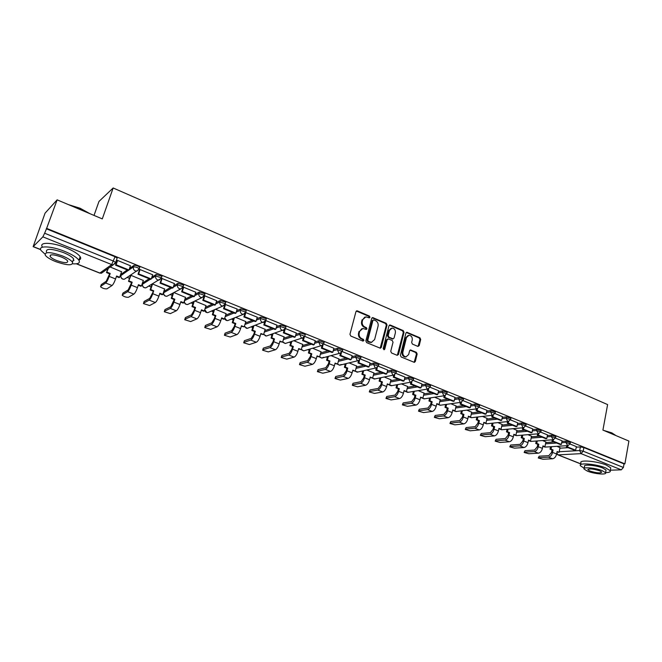 <?xml version="1.0" encoding="UTF-8"?>
<svg xmlns="http://www.w3.org/2000/svg" width="662" height="662" viewBox="0 0 662 662"><rect width="100%" height="100%" fill="white"/><g stroke="black" fill="none" stroke-linecap="round" stroke-linejoin="round"><path stroke-width="0.99" d="M369.975 317.272L369.413 316.064L357.414 310.908L355.949 311.67L349.95 334.293L350.769 336.031L362.892 341.071L363.918 340.525L363.355 339.308L361.791 338.663C359.656 337.496 358.796 335.651 359.209 333.118L359.706 331.232L362.892 328.46L366.26 329.461L366.955 328.857L366.392 327.649L364.845 326.987C362.71 325.82 361.857 323.975 362.271 321.459L362.759 319.58L365.879 316.858L369.297 317.868L369.975 317.272M369.09 317.851L368.726 316.279L356.346 311.032M363.008 341.112L362.677 339.498L361.113 338.845L361.791 338.663M366.061 329.436L365.714 327.847L364.158 327.193L364.845 326.987M191.641 295.873L184.913 299.232M170.606 287.391L164.11 291.247M149.14 278.735L142.951 282.748M127.245 269.906L121.369 274.068M417.83 346.383L419.195 345.614L420.693 339.457L419.923 337.777L406.849 332.258L405.905 333.102L400.394 355.287L401.172 356.983L414.346 362.371L415.322 361.502L417.151 353.996L416.381 352.325L410.548 349.958L409.579 350.81L408.661 354.542L406.038 356.851C403.663 356.429 402.604 354.857 402.86 352.118L406.476 337.521L409.017 335.253C411.416 335.651 412.492 337.223 412.244 339.978L411.648 342.403L412.418 344.083L417.83 346.383M76.544 263.774L99.888 273.034L111.696 264.577L42.864 236.847L33.141 246.678L45.057 213.172L57.131 199.85L102.287 218.899L113.161 187.975L607.608 404.59L602.917 430.093L628.9 441.058L624.895 463.863L46.638 228.373L44.635 233.231L113.533 261.118L115.651 262.466L115.445 263.046M57.131 199.85L46.638 228.373M387.022 325.001L386.236 323.296L372.656 317.578L371.696 318.422L365.854 340.913L366.657 342.635L380.336 348.22L381.337 347.351L387.022 325.001L386.327 325.207L385.541 323.503L372.102 317.785M390.365 325.075L403.232 330.603L404.01 332.291L398.483 354.493L397.076 355.279L391.532 352.978L390.745 351.274L393.029 342.204L392.243 340.5L388.553 338.944L387.138 339.722L384.738 349.188L384.043 349.793L383.182 348.535L388.95 325.828L390.365 325.075L389.661 325.274L402.521 330.793L403.232 330.603M559.895 448.191L568.12 447.678M576.23 447.173L580.384 446.908L579.697 450.549L583.181 451.186L623.405 467.471L621.287 469.838L610.347 470.186M106.938 269.302L107.567 269.55M120.542 274.738L121.072 274.945M127.195 277.395L129.553 278.338M148.876 286.067L151.093 286.952M170.126 294.557L172.219 295.393M190.97 302.89L192.923 303.676M211.41 311.066L213.238 311.794M231.46 319.076L233.165 319.763M251.13 326.945L252.71 327.574M270.435 334.658L271.892 335.237M289.377 342.237L290.709 342.767M307.979 349.668L309.195 350.157M326.234 356.967L327.334 357.406M344.157 364.133L345.15 364.53M361.766 371.167L362.644 371.523M379.053 378.085L379.831 378.391M396.042 384.879L396.712 385.143M412.732 391.548L413.295 391.772M429.133 398.102L429.597 398.292M507.051 429.249L506.504 431.856L507.497 431.765L508.044 429.158M94.021 215.415L98.977 201.43L113.161 187.975M624.895 463.863L624.034 463.897L623.405 467.471M46.282 228.746L115.039 256.732L117.149 258.089L116.951 258.677M42.864 236.847L44.635 233.231M121.56 271.751L110.19 266.985M130.431 265.768L117.513 260.406L116.992 260.927M152.657 274.771L139.996 269.533L139.442 270.03M143.298 280.465L130.993 275.334L130.406 275.789M174.429 283.593L162.016 278.47L161.429 278.95M164.606 289.004L152.55 283.99L150.704 289.6L153.716 290.8L149.728 298.363L144.134 301.433L143.48 303.601L149.62 305.521L155.289 302.534C156.522 301.607 157.721 299.481 158.913 296.146L159.856 293.241L162.844 294.433L164.656 288.847M195.762 292.24L183.597 287.225L182.977 287.68M185.501 297.379L173.907 292.563M216.673 300.722L204.748 295.806L204.202 296.063M205.99 305.596L194.918 300.995M237.17 309.03L225.121 304.371M226.081 313.656L215.522 309.262M257.261 317.181L245.643 312.53M245.792 321.567L235.722 317.371M265.131 329.32L255.54 325.332M276.973 325.174L265.76 320.565L265.867 320.143L260.563 318.538L256.401 320.102M284.114 336.933L274.987 333.135M296.311 333.011L285.421 328.542M302.741 344.414L294.06 340.789M315.278 340.707L304.727 336.37M321.029 351.745L312.787 348.311M333.888 348.253L323.66 344.058M338.985 358.953L331.166 355.684M352.151 355.66L342.237 351.596M356.611 366.028L349.213 362.933M370.083 362.933L360.476 358.994M373.931 372.971L366.93 370.041M376.322 368.031L375.793 370.124L385.797 374.162L386.707 373.98L387.75 370.066L378.374 366.26M390.944 379.798L384.332 377.026M404.97 377.092L395.942 373.393M407.66 386.509L401.42 383.886M421.015 387.824L411.359 383.927L411.847 381.891L410.887 382.148L410.423 384.092L420.08 387.982L421.015 387.824L422 383.96L413.204 380.393M424.085 393.096L418.21 390.63M438.616 390.737L430.151 387.27M440.23 399.575L434.702 397.25M444.252 395.785L443.838 397.564L453.156 401.321L454.124 401.18L455.051 397.374L446.792 394.022M456.093 405.947L450.913 403.754M460.487 402.413L460.107 404.126L469.259 407.817L470.243 407.684L471.145 403.903L463.143 400.659M471.692 412.203L466.842 410.15M476.45 408.926L476.086 410.572L485.081 414.197L486.082 414.081L486.959 410.324L479.214 407.18M487.025 418.359L482.507 416.439M502.45 416.63L495.002 413.584M502.11 424.408L497.898 422.621M517.725 422.836L510.518 419.882M516.939 430.358L513.042 428.695M532.753 428.926L525.769 426.071M531.528 436.217L527.92 434.669M547.524 434.917L540.771 432.154M545.885 441.976L542.567 440.544M552.282 439.825L552.017 441.182L560.275 444.516L561.335 444.442L562.096 440.809L555.509 438.136M545.769 442.547L553.945 441.959M561.93 441.397L566.084 441.099L565.836 442.398L570.098 443.747M531.412 436.804L539.538 436.15M547.4 435.522L551.554 435.191L551.297 436.498L555.592 437.872M516.815 430.979L524.892 430.25M532.62 429.555L536.774 429.183L536.51 430.499L540.846 431.897M501.97 425.045L510.005 424.243M517.593 423.481L521.739 423.068L521.466 424.392L525.843 425.823M486.884 419.021L494.862 418.136M502.301 417.317L506.447 416.853L506.165 418.185L510.592 419.65M471.534 412.898L479.453 411.93M486.744 411.036L490.898 410.531L490.6 411.872L495.068 413.361M455.928 406.667L463.789 405.607M470.922 404.647L475.068 404.093L474.762 405.45L479.28 406.973M440.048 400.336L447.851 399.186M454.819 398.16L458.956 397.548L458.65 398.905L463.21 400.469M423.895 393.89L431.632 392.64M438.426 391.548L442.564 390.878L442.241 392.252L446.85 393.849M407.461 387.344L415.132 385.987M421.735 384.821L425.873 384.092L425.542 385.474L430.201 387.105M390.729 380.675L398.334 379.218M404.747 377.985L408.884 377.191L408.545 378.581L413.253 380.245M373.699 373.898L381.229 372.317M387.444 371.018L391.581 370.157L391.234 371.556L395.992 373.26M356.363 366.996L363.819 365.3M369.826 363.935L373.964 362.991L373.6 364.398L378.407 366.152M338.712 359.979L346.094 358.15M351.878 356.719L356.007 355.693L355.635 357.116L360.509 358.903M320.731 352.838L328.029 350.868M333.582 349.37L337.719 348.253L337.339 349.685L342.262 351.53M302.418 345.572L309.642 343.454M314.947 341.898L319.084 340.682L318.695 342.122L323.677 344.008M283.758 338.174L290.899 335.899M295.947 334.285L300.093 332.961L299.687 334.409L304.735 336.346M264.742 330.652L271.801 328.195M276.584 326.532L280.738 325.092L280.316 326.548L285.545 328.12L285.43 328.534M245.362 322.998L252.338 320.35M256.831 318.645L260.993 317.065L260.563 318.538C260.24 320.226 260.836 321.467 262.334 322.253L263.426 322.444L265.867 320.143L266.298 318.67L260.993 317.065M225.61 315.203L232.503 312.348M236.69 310.61L240.869 308.881L240.422 310.362L245.809 312.009L245.676 312.456M205.46 307.276L212.27 304.189M216.143 302.435L220.338 300.531L219.883 302.029L225.345 303.709L225.204 304.172M204.806 294.218L204.939 293.746L199.394 292.016L198.923 293.523L204.475 295.252L204.318 295.732M195.166 294.127L199.394 292.016M173.758 285.67L178.028 283.336L183.664 285.099L183.498 285.603M151.896 277.072L156.215 274.465L161.942 276.277L161.776 276.807M129.562 268.358L133.956 265.421C136.016 265.181 137.961 265.801 139.781 267.283L139.591 267.829M566.697 445.692L566.449 447.007L574.575 450.284L575.65 450.218L576.387 446.61L570.015 444.02M560.002 447.644L556.965 446.329M570.346 442.448L566.084 441.099M555.857 436.564L551.554 435.191M541.111 430.581L536.774 429.183M526.125 424.499L521.739 423.068M510.874 418.318L506.447 416.853M495.358 412.021L490.898 410.531M479.578 405.616L475.068 404.093M463.516 399.103L458.956 397.548M447.173 392.475L442.564 390.878M430.532 385.731L425.873 384.092M413.593 378.854L408.884 377.191M396.339 371.862L391.581 370.157M378.772 364.737L373.964 362.991M360.881 357.488L356.007 355.693M342.643 350.099L337.719 348.253M324.074 342.568L319.084 340.682M305.141 334.898L305.256 334.492L300.093 332.961M285.843 327.078L285.967 326.656L280.738 325.092M266.174 319.101L266.298 318.67M246.115 310.975L246.247 310.528L240.869 308.881M225.659 302.683L225.8 302.22L220.338 300.531M624.034 463.897L583.867 447.545L580.384 446.908M364.754 317.123L362.759 319.58M364.158 327.193C362.031 326.018 361.179 324.181 361.593 321.666L362.081 319.787M361.783 328.708L359.706 331.232M361.113 338.845C358.978 337.686 358.117 335.841 358.531 333.309L359.027 331.422M380.187 348.22L386.327 325.207M373.914 319.928L372.905 320.466L367.799 340.185L368.353 341.393L371.415 342.345L374.618 339.565L378.076 326.118C378.482 323.619 377.638 321.79 375.536 320.623L373.914 319.928M373.269 319.961L372.226 320.673L372.905 320.466M371.779 342.312L369.305 342.254L367.675 341.575L367.112 340.376L372.226 320.673M397.316 355.345L403.299 332.481L402.521 330.793M387.7 338.969L386.434 339.904L384.043 349.354L384.738 349.188M395.38 332.845C395.636 330.057 394.535 328.468 392.078 328.071L389.513 330.346L388.205 335.51L388.991 337.215L393.112 338.853L394.08 338.001L395.38 332.845M391.151 328.286L388.809 330.537L389.513 330.346M392.814 338.936L388.296 337.397L387.502 335.692L388.809 330.537M408.123 335.452L405.765 337.703L406.476 337.521M406.187 356.843L405.326 357.017C402.951 356.595 401.892 355.022 402.148 352.283L405.765 337.703M414.155 362.354L416.431 354.162L415.662 352.49L410.01 350.14M418.053 346.449L419.973 339.631L419.203 337.959L406.303 332.456M101.137 284.933L100.599 286.82C102.618 288.351 104.737 289.021 106.938 288.839L112.035 285.521C113.161 284.528 114.336 282.335 115.577 278.942L116.578 276.004L119.69 277.237L121.618 271.569M119.69 277.237L119.135 277.61L116.404 276.517M100.641 286.381L105.647 283.013C106.756 282.012 107.939 279.811 109.18 276.402L110.198 273.456L109.652 273.828L106.259 281.226L101.245 284.627M109.652 273.828L106.524 272.587L108.427 268.242M107.889 268.623L106.524 272.587M117.058 260.737L115.536 265.181L128.42 270.377L129.007 269.997L116.098 264.783L117.588 260.439M129.007 269.997L130.472 265.661M115.536 265.181L116.098 264.783M110.198 273.456L107.062 272.206M122.784 293.448L122.255 295.293C124.208 296.775 126.285 297.428 128.486 297.263L133.873 294.11C135.056 293.158 136.248 290.999 137.464 287.631L138.432 284.71L141.478 285.926L143.356 280.291M141.478 285.926L140.898 286.274L138.267 285.223M122.313 294.855L127.617 291.652C128.784 290.684 129.975 288.516 131.192 285.14L132.177 282.219L131.606 282.575L128.213 289.882L122.9 293.109M131.606 282.575L128.536 281.35L131.01 275.334M130.439 275.69L128.536 281.35M139.5 269.848L138.027 274.25L150.655 279.347L151.267 278.975L138.623 273.878L140.063 269.558M151.267 278.975L152.682 274.68M138.027 274.25L138.623 273.878M132.177 282.219L129.098 280.994M162.844 294.433L162.231 294.764L159.691 293.754M153.121 291.139L150.109 289.939L150.704 289.6M151.954 284.337L150.109 289.939M161.487 278.776L160.063 283.137L172.434 288.127L173.08 287.78L160.692 282.782L162.091 278.495M173.08 287.78L174.454 283.51M160.063 283.137L160.692 282.782M143.563 303.155L149.157 300.118C150.373 299.191 151.573 297.048 152.765 293.705L153.716 290.8M164.83 309.99L164.3 311.744L170.349 313.623L176.282 310.784C177.557 309.899 178.781 307.797 179.94 304.487L180.858 301.615L183.779 302.782L185.55 297.23M183.779 302.782L183.142 303.097L180.693 302.12M164.408 311.305L170.266 308.426C171.532 307.524 172.749 305.414 173.916 302.095L174.842 299.216L174.214 299.538L170.829 306.68L164.962 309.593M174.214 299.538L171.259 298.363L171.888 298.041L173.593 292.728M172.972 293.059L171.259 298.363M183.035 287.523L181.653 291.843L193.776 296.733L194.446 296.402L182.307 291.503L183.664 287.25M194.446 296.402L195.786 292.165M181.653 291.843L182.307 291.503M174.842 299.216L171.888 298.041M185.252 318.025L184.723 319.729L190.673 321.575L196.862 318.885C198.195 318.025 199.419 315.956 200.553 312.671L201.447 309.816L204.318 310.958L206.031 305.455M204.318 310.958L203.648 311.256L201.289 310.321M184.855 319.299L190.97 316.56C192.278 315.7 193.511 313.623 194.653 310.329L195.547 307.466L194.893 307.772L193.991 310.627L191.508 314.839L185.393 317.595M194.893 307.772L191.997 306.622L192.65 306.316L194.223 301.326M193.569 301.64L191.997 306.622M204.086 296.295L202.812 300.374L214.695 305.165L215.398 304.851L203.499 300.052L204.815 295.831M215.398 304.851L216.689 300.647M202.812 300.374L203.499 300.052M195.547 307.466L192.65 306.316M215.853 315.559L215.175 315.848L212.337 314.715L213.015 314.425L215.853 315.559L214.985 318.397C213.867 321.666 212.634 323.718 211.269 324.546L204.906 327.136L205.427 325.439L204.757 327.574L210.624 329.37L217.053 326.821C218.427 326.002 219.668 323.958 220.777 320.698L221.646 317.868L224.459 318.985L226.123 313.523M224.459 318.985L223.764 319.266L221.489 318.364M215.175 315.848L214.306 318.687L211.799 322.833L205.427 325.439M213.785 310.023L212.337 314.715M224.641 305.174L223.549 308.74L235.2 313.44L235.929 313.134L224.261 308.434L225.543 304.247M235.929 313.134L237.186 308.964M223.549 308.74L224.261 308.434M213.015 314.425L214.463 309.725M68.393 204.608L80.152 208.265L89.966 213.71M89.014 213.305L80.119 208.571L69.75 205.179M72.712 263.832C78.331 264.146 80.392 262.946 78.902 260.224C76.866 257.402 72.133 254.465 64.719 251.395C51.098 245.784 37.229 245.379 41.118 250.55L44.859 253.993M73.168 260.282L73.987 260.356M78.985 260C80.739 259.388 81.136 258.279 80.16 256.682C78.133 253.844 73.416 250.881 66.01 247.811C52.414 242.176 38.545 241.812 42.409 247.017M46.439 251.957C45.819 248.291 51.479 248.49 63.403 252.561C68.749 254.762 72.166 256.889 73.648 258.925L72.803 261.291M55.674 261.598C67.441 265.603 73.043 265.793 72.489 262.185C70.999 260.166 67.574 258.056 62.22 255.855C50.279 251.792 44.619 251.577 45.256 255.218C46.828 257.286 50.295 259.421 55.674 261.598M61.036 256.897C53.357 254.282 49.716 254.15 50.122 256.492C51.123 257.824 53.357 259.19 56.816 260.596C64.421 263.186 68.037 263.31 67.665 260.985C66.697 259.67 64.487 258.312 61.036 256.897M603.554 430.366L611.804 432.857L616.049 435.629M616.065 435.637L611.994 433.18L604.911 430.937M605.581 472.61C609.189 472.552 610.745 471.932 610.248 470.74L605.713 467.918C596.189 463.921 577.976 462.432 580.433 465.767L584.24 468.274M610.579 468.886L610.769 467.852L606.235 465.014C596.727 461 578.514 459.56 580.971 462.92L580.632 464.716M584.223 468.357L584.579 466.478C582.825 464.079 595.924 465.154 602.759 468.017L606.044 470.053L605.912 470.79M587.442 471.154C594.186 473.951 607.219 475.101 605.564 472.709L602.279 470.682C595.436 467.827 582.328 466.727 584.083 469.101L587.442 471.154M599.598 470.765C592.937 468.746 589.031 468.406 587.881 469.755L590.041 471.071C596.652 473.082 600.55 473.413 601.725 472.072L599.598 470.765M224.534 334.848L225.097 333.143L224.41 335.262L230.194 337.016L236.864 334.616C238.279 333.822 239.528 331.803 240.612 328.575L241.456 325.762L244.22 326.863L245.834 321.434M244.22 326.863L241.307 326.25M224.583 334.823L231.187 332.382C232.594 331.579 233.835 329.56 234.927 326.316L235.78 323.495L235.068 323.768L234.224 326.589L231.7 330.677L225.097 333.143M235.068 323.768L232.288 322.659L232.991 322.386L234.331 317.925M233.628 318.215L232.288 322.659M244.849 313.705L243.881 316.941L255.309 321.542L256.062 321.26L244.626 316.651L245.867 312.489M256.062 321.26L257.278 317.123M243.881 316.941L244.626 316.651M235.78 323.495L232.991 322.386M243.823 342.403L244.394 340.707L243.699 342.808L249.4 344.53L256.293 342.254C257.75 341.493 259.007 339.507 260.075 336.296L260.886 333.499L263.6 334.583L265.172 329.196M263.6 334.583L260.745 333.996M243.897 342.378L250.724 340.069C252.172 339.292 253.43 337.297 254.498 334.087L255.317 331.281L254.589 331.546L253.769 334.343L251.221 338.373L244.394 340.707M254.589 331.546L251.858 330.454L252.586 330.197L253.836 325.952M253.107 326.217L251.858 330.454M264.692 322.005L263.824 324.976L275.028 329.494L275.806 329.229L264.593 324.703L265.793 320.573M275.806 329.229L276.989 325.116M263.824 324.976L264.593 324.703M255.317 331.281L252.586 330.197M262.748 349.826L263.335 348.129L262.632 350.215L268.259 351.894L275.367 349.759C276.865 349.023 278.131 347.062 279.174 343.876L279.96 341.104L282.624 342.163L284.147 336.809M282.624 342.163L279.819 341.592M262.855 349.784L269.897 347.608C271.387 346.863 272.653 344.894 273.696 341.708L274.498 338.927L273.745 339.167L272.943 341.948L270.386 345.928L263.335 348.129M273.745 339.167L271.064 338.1L271.817 337.86L272.984 333.805M272.231 334.062L271.064 338.1M284.172 330.098L283.386 332.862L294.375 337.297L295.178 337.041L284.172 332.605L285.19 329.039M295.178 337.041L296.319 332.961M283.386 332.862L284.172 332.605M274.498 338.927L271.817 337.86M281.325 357.108L281.929 355.411L281.226 357.48L286.77 359.135L294.085 357.116C295.616 356.404 296.89 354.476 297.908 351.315L298.678 348.56L301.293 349.602L302.774 344.29M301.293 349.602L298.545 349.048M281.466 357.058L288.715 355.006C290.246 354.294 291.52 352.35 292.538 349.188L293.316 346.425L292.538 346.656L291.768 349.412L289.186 353.343L281.929 355.411M292.538 346.656L289.915 345.605L290.684 345.374L291.776 341.493M291.007 341.733L289.915 345.605M303.287 338.009L302.567 340.599L313.349 344.952L314.177 344.712L303.378 340.359L304.263 337.19M314.177 344.712L315.286 340.657M302.567 340.599L303.378 340.359M293.316 346.425L290.684 345.374M299.572 364.265L300.192 362.569L299.472 364.621L304.95 366.235L312.456 364.348C314.028 363.661 315.311 361.75 316.312 358.622L317.057 355.883L319.622 356.909L321.062 351.63M319.622 356.909L316.924 356.363M299.737 364.199L307.193 362.271C308.757 361.584 310.031 359.665 311.041 356.528L311.794 353.789L310.991 354.005L310.238 356.744L307.648 360.616L300.192 362.569M310.991 354.005L308.409 352.978L309.204 352.755L310.238 349.031M309.444 349.255L308.409 352.978M322.055 345.754L321.393 348.187L331.968 352.457L332.82 352.234L322.22 347.955L323.006 345.084M332.82 352.234L333.896 348.212M321.393 348.187L322.22 347.955M311.794 353.789L309.204 352.755M317.487 371.283L318.124 369.595L317.396 371.63L322.799 373.211L330.495 371.44C332.109 370.778 333.4 368.899 334.376 365.788L335.096 363.074L337.62 364.075L339.01 358.837M337.62 364.075L334.972 363.554M317.686 371.217L325.332 369.404C326.929 368.742 328.211 366.847 329.196 363.736L329.933 361.013L329.113 361.22L328.377 363.935L325.77 367.758L318.124 369.595M329.113 361.22L326.573 360.211L327.392 360.004L328.36 356.413M327.541 356.628L326.573 360.211M340.475 353.334L339.863 355.643L350.248 359.83L351.117 359.615L340.715 355.42L341.418 352.772M351.117 359.615L352.159 355.626M339.863 355.643L340.715 355.42M329.933 361.013L327.392 360.004M335.088 378.184L335.742 376.496L334.997 378.515L340.334 380.071L348.212 378.407C349.859 377.77 351.158 375.917 352.11 372.83L352.813 370.132L355.287 371.117L356.644 365.912M355.287 371.117L352.689 370.604M335.311 378.101L343.139 376.413C344.77 375.768 346.06 373.906 347.029 370.811L347.74 368.113L346.905 368.304L346.193 371.001L343.57 374.775L335.742 376.496M346.905 368.304L344.414 367.311L345.25 367.12L346.16 363.653M345.324 363.852L344.414 367.311M358.564 360.757L357.993 362.95L368.188 367.062L369.073 366.864L358.87 362.743L359.507 360.285M369.073 366.864L370.091 362.9M357.993 362.95L358.87 362.743M347.74 368.113L345.25 367.12M352.374 384.961L353.045 383.273L352.292 385.276L357.563 386.798L365.614 385.251C367.286 384.639 368.593 382.81 369.528 379.748L370.215 377.067L372.648 378.035L373.964 372.863M372.648 378.035L370.091 377.539M352.623 384.87L360.633 383.29C362.288 382.677 363.595 380.832 364.539 377.762L365.225 375.081L364.373 375.255L363.686 377.944L361.047 381.668L353.045 383.273M364.373 375.255L361.932 374.287L362.784 374.104L363.645 370.761M362.793 370.943L361.932 374.287M386.707 373.98L376.686 369.934L377.266 367.633M375.793 370.124L376.686 369.934M365.225 375.081L362.784 374.104M369.355 391.614L370.041 389.935L369.28 391.921L374.493 393.418L382.71 391.97C384.415 391.391 385.723 389.579 386.641 386.542L387.303 383.877L389.695 384.829L390.969 379.69M389.695 384.829L387.187 384.341M369.636 391.523L377.812 390.05C379.508 389.455 380.815 387.634 381.734 384.589L382.404 381.924L381.535 382.09L380.865 384.754L378.217 388.437L370.041 389.935M381.535 382.09L379.136 381.138L380.005 380.964L380.824 377.729M379.947 377.903L379.136 381.138M393.766 375.155L393.269 377.175L403.092 381.138L404.019 380.964L394.18 376.992L394.718 374.833M404.019 380.964L404.978 377.05M393.269 377.175L394.18 376.992M382.404 381.924L380.005 380.964M386.045 398.152L386.749 396.48L385.971 398.45L391.126 399.922L399.5 398.582C401.238 398.019 402.554 396.224 403.448 393.211L404.101 390.563L406.443 391.499L407.684 386.401M406.443 391.499L403.986 391.035M386.36 398.052L394.693 396.687C396.414 396.116 397.73 394.32 398.632 391.3L399.285 388.652L398.392 388.809L397.746 391.449L395.082 395.082L386.749 396.48M398.392 388.809L396.033 387.866L396.927 387.709L397.697 384.572M396.811 384.738L396.033 387.866M410.423 384.092L411.359 383.927M399.285 388.652L396.927 387.709M402.455 404.581L403.175 402.91L402.38 404.871L407.478 406.311L416.009 405.07C417.763 404.523 419.087 402.761 419.973 399.765L420.602 397.142L422.902 398.061L424.11 392.996M422.902 398.061L420.486 397.605M402.786 404.482L411.276 403.208C413.03 402.662 414.346 400.891 415.231 397.887L415.868 395.255L414.958 395.404L414.329 398.028L411.656 401.619L403.175 402.91M414.958 395.404L412.641 394.478L413.543 394.329L414.28 391.283M413.378 391.441L412.641 394.478M427.726 389.033L427.28 390.886L436.763 394.709L437.714 394.56L428.223 390.729L428.686 388.809L427.106 388.867L425.542 385.474L421.404 386.194M437.714 394.56L438.625 390.704M427.28 390.886L428.223 390.729M415.868 395.255L413.543 394.329M418.574 410.903L419.311 409.232L418.508 411.176L423.548 412.592L432.228 411.45C434.015 410.928 435.339 409.182 436.2 406.211L436.812 403.605L439.08 404.507L440.247 399.476M439.08 404.507L436.705 404.06M418.938 410.788L427.578 409.621C429.357 409.091 430.681 407.337 431.55 404.366L432.162 401.751L431.243 401.884L430.631 404.499L427.95 408.04L419.311 409.232M431.243 401.884L428.959 400.982L429.886 400.841L430.581 397.879M429.663 398.019L428.959 400.982M454.124 401.18L444.798 397.423L445.22 395.603M443.838 397.564L444.798 397.423M432.162 401.751L429.886 400.841M434.429 417.11L435.182 415.455L434.371 417.374L439.353 418.773L448.166 417.714C449.978 417.217 451.31 415.496 452.154 412.542L452.75 409.952L454.976 410.837L456.118 405.847M454.976 410.837L452.642 410.407M434.818 417.002L443.598 415.918C445.402 415.413 446.726 413.684 447.578 410.73L448.182 408.131L447.247 408.255L446.643 410.845L443.962 414.354L435.182 415.455M447.247 408.255L445.005 407.362L445.94 407.238L446.602 404.358M445.667 404.49L445.005 407.362M470.243 407.684L461.083 403.986L461.472 402.256M460.107 404.126L461.083 403.986M448.182 408.131L445.94 407.238M450.019 423.217L450.789 421.562L449.961 423.473L454.885 424.839L463.839 423.879C465.676 423.399 467.008 421.694 467.844 418.765L468.415 416.199L470.608 417.068L471.716 412.103M470.608 417.068L468.315 416.646M450.433 423.101L459.345 422.116C461.174 421.628 462.506 419.915 463.342 416.986L463.921 414.404L462.978 414.52L462.39 417.093L459.701 420.56L450.789 421.562M462.978 414.52L460.769 413.642L461.72 413.527L462.357 410.721M461.406 410.845L460.769 413.642M486.082 414.081L477.079 410.448L477.443 408.793M476.086 410.572L477.079 410.448M463.921 414.404L461.72 413.527M465.345 429.224L466.131 427.578L465.295 429.464L470.169 430.813L479.247 429.944C481.108 429.481 482.441 427.793 483.26 424.888L483.823 422.331L485.974 423.192L487.05 418.26M485.974 423.192L483.723 422.786M465.791 429.1L474.828 428.206C476.681 427.735 478.022 426.047 478.841 423.134L479.404 420.577L478.436 420.676L477.873 423.233L475.175 426.659L466.131 427.578M478.436 420.676L476.276 419.816L477.236 419.708L477.84 416.977M476.88 417.085L476.276 419.816M492.139 415.331L491.792 416.903L500.637 420.469L501.647 420.362L492.801 416.787L493.14 415.215M501.647 420.362L502.45 416.605M491.792 416.903L492.801 416.787M479.404 420.577L477.236 419.708M480.422 435.133L481.224 433.486L480.372 435.364L485.196 436.688L494.398 435.902C496.285 435.455 497.625 433.792 498.42 430.904L498.966 428.372L501.084 429.208L502.127 424.317M501.084 429.208L498.875 428.819M480.885 435.008L490.054 434.189C491.932 433.742 493.273 432.071 494.075 429.183L494.622 426.634L493.645 426.733L493.099 429.274L490.385 432.658L481.224 433.486M493.645 426.733L491.518 425.889L492.495 425.79L493.066 423.117M492.098 423.225L491.518 425.889M507.555 421.611L507.233 423.126L515.93 426.634L516.956 426.535L508.251 423.026L508.573 421.512M516.956 426.535L517.734 422.811M507.233 423.126L508.251 423.026M494.622 426.634L492.495 425.79M495.25 440.933L496.07 439.303L495.201 441.157L499.984 442.464L509.301 441.761C511.205 441.339 512.545 439.692 513.331 436.829L513.861 434.305L515.946 435.133L516.964 430.267M515.946 435.133L513.77 434.744M495.747 440.809L505.032 440.081C506.927 439.651 508.267 438.004 509.061 435.133L509.591 432.6L508.598 432.691L508.068 435.215L505.354 438.55L496.07 439.303M508.598 432.691L506.504 431.856M522.715 427.793L522.417 429.249L530.957 432.691L532 432.609L523.443 429.158L523.75 427.702M532 432.609L532.753 428.902M522.417 429.249L523.443 429.158M509.591 432.6L507.497 431.765M509.839 446.651L510.675 445.021L509.798 446.867L514.531 448.149L523.965 447.529C525.885 447.123 527.233 445.493 528.003 442.646L528.516 440.139L530.56 440.958L531.553 436.126M530.56 440.958L528.425 440.586M510.361 446.519L519.761 445.874C521.673 445.46 523.021 443.83 523.791 440.983L524.312 438.467L523.311 438.55L522.79 441.058L520.075 444.359L510.675 445.021M523.311 438.55L521.251 437.731L522.252 437.648L522.781 435.099M521.78 435.182L521.251 437.731M537.627 433.858L537.337 435.265L545.745 438.658L546.787 438.575L538.38 435.182L538.661 433.784M546.787 438.575L547.524 434.901M537.337 435.265L538.38 435.182M524.312 438.467L522.252 437.648M524.196 452.27L525.04 450.657L524.155 452.477L528.839 453.751L538.38 453.197C540.324 452.808 541.673 451.203 542.426 448.373L542.931 445.882L544.942 446.684L545.902 441.885M544.942 446.684L542.84 446.32M524.734 452.146L534.242 451.575C536.187 451.178 537.527 449.564 538.289 446.734L538.794 444.235L537.784 444.31L537.279 446.8L534.548 450.061L525.04 450.657M537.784 444.31L535.757 443.499L536.766 443.432L537.271 440.942M536.261 441.016L535.757 443.499M561.335 444.442L553.068 441.107L553.333 439.758M552.017 441.182L553.068 441.107M538.794 444.235L536.766 443.432M538.322 457.806L539.182 456.192L538.28 458.005L542.931 459.254L552.571 458.774C554.533 458.402 555.881 456.813 556.626 454.008L557.106 451.534L559.092 452.328L560.019 447.553M559.092 452.328L557.023 451.972M538.885 457.674L548.5 457.177C550.453 456.797 551.81 455.208 552.555 452.394L553.043 449.912L552.017 449.978L551.529 452.452L548.798 455.679L539.182 456.192M552.017 449.978L550.023 449.184L551.049 449.117L551.529 446.684M550.511 446.751L550.023 449.184M575.65 450.218L567.516 446.933L567.764 445.625L565.836 442.398L561.682 442.688M566.449 447.007L567.516 446.933M553.043 449.912L551.049 449.117M368.726 316.279L369.413 316.064M362.677 339.498L363.355 339.308M365.714 327.847L366.392 327.649M189.208 303.742L187.561 304.528C185.302 304.512 184.251 303.353 184.408 301.061L184.359 300.962M184.45 300.689L193.039 296.435M184.988 299.183L184.524 300.639C184.177 302.311 184.772 303.544 186.32 304.338L187.561 304.528L202.051 297.569L200.776 297.362C199.179 296.535 198.567 295.252 198.923 293.523L194.694 295.616M163.655 292.753L171.905 287.912M164.234 290.875L163.754 292.339C163.39 294.027 164.002 295.269 165.574 296.079L166.882 296.278L168.661 295.335M142.479 284.263L150.34 279.223M143.066 282.401L142.578 283.874C142.198 285.57 142.818 286.836 144.424 287.656L145.797 287.854L147.709 286.745M120.881 275.591L128.337 270.344M121.477 273.754L120.972 275.243C120.583 276.956 121.212 278.23 122.851 279.066L124.299 279.265L126.334 277.957M559.208 451.741L579.697 450.549L581.071 453.636L558.165 454.877L580.789 463.855M621.287 469.838L581.071 453.636L583.181 451.186L583.867 447.545M33.29 246.603L40.63 249.516M545.513 443.813L556.61 443.035M531.147 438.078L542.17 437.218M547.143 436.821L551.297 436.498L553.233 439.758L555.633 437.665L555.898 436.357M516.542 432.253L527.482 431.293M532.356 430.863L536.51 430.499L538.479 433.784L540.895 431.682L541.16 430.366M501.697 426.336L512.545 425.269M517.312 424.805L521.466 424.392L522.906 427.594L523.476 427.718L525.893 425.6L526.166 424.268M486.595 420.32L497.361 419.145M502.019 418.641L506.165 418.185L507.63 421.413L508.217 421.545L510.642 419.41L510.923 418.078M471.245 414.205L481.911 412.914M486.454 412.368L490.6 411.872L492.081 415.132L492.702 415.264L495.126 413.113L495.416 411.772M455.63 407.982L466.197 406.584M470.616 405.996L474.762 405.45L476.268 408.735L476.905 408.868L479.338 406.708L479.636 405.359M439.742 401.66L450.21 400.138M454.504 399.509L458.65 398.905L460.164 402.231L460.835 402.372L463.268 400.196L463.582 398.83M423.581 395.222L433.941 393.576M438.103 392.914L442.241 392.252L443.78 395.603L444.483 395.752L446.916 393.559L447.239 392.185M407.13 388.685L417.383 386.898M390.39 382.024L400.527 380.104M404.408 379.367L408.545 378.581L410.126 381.999L410.887 382.148L413.328 379.938L413.667 378.548M373.351 375.255L383.372 373.186M387.096 372.408L391.234 371.556L392.831 375.006L393.625 375.164L396.075 372.938L396.422 371.539M356.007 368.37L365.896 366.136M369.462 365.333L373.6 364.398L375.222 367.89L376.049 368.047L378.498 365.813L378.854 364.398M338.34 361.361L348.104 358.961M351.505 358.125L355.635 357.116L357.29 360.641L358.15 360.807L360.6 358.556L360.972 357.132M320.35 354.228L329.982 351.654M333.201 350.794L337.339 349.685L339.01 353.251L339.912 353.417L342.362 351.158L342.742 349.726M302.029 346.971L311.512 344.207M314.558 343.33L318.695 342.122L320.383 345.721L321.335 345.895L323.784 343.619L324.173 342.18M283.361 339.581L292.703 336.627M295.542 335.725L299.687 334.409L301.409 338.05L302.402 338.224L304.851 335.948L305.256 334.492M264.328 332.067L273.53 328.89M276.17 327.98L280.316 326.548C280.001 328.228 280.589 329.453 282.062 330.23L283.104 330.412L285.545 328.12L285.967 326.656M244.94 324.421L253.993 321.012M225.171 316.643L234.067 312.977M236.251 312.083L240.422 310.362C240.091 312.067 240.687 313.316 242.218 314.119L243.368 314.318L245.809 312.009L246.247 310.528M205.013 308.724L213.752 304.785M215.68 303.916L219.883 302.029C219.536 303.742 220.14 305.008 221.704 305.827L222.912 306.026L225.345 303.709L225.8 302.22M173.27 287.167L177.54 284.85L183.175 286.621L183.018 287.118M178.028 283.336L177.54 284.85C177.168 286.596 177.797 287.887 179.419 288.731L180.767 288.938L183.175 286.621L183.664 285.099M151.399 278.586L155.719 275.996L161.445 277.808L161.271 278.33M156.215 274.465L155.719 275.996C155.33 277.75 155.967 279.058 157.622 279.918L159.046 280.134L161.445 277.808L161.942 276.277M129.049 269.881L133.443 266.96C135.495 266.728 137.439 267.349 139.26 268.822L139.078 269.368M133.956 265.421L133.443 266.96C133.045 268.731 133.691 270.055 135.379 270.932L136.877 271.147L139.26 268.822L139.781 267.283M139.194 269.293L124.299 279.265C122.213 279.389 121.055 278.404 120.832 276.311M161.354 278.28L145.797 287.854C143.629 287.929 142.504 286.861 142.438 284.668M183.06 287.093L180.767 288.938L166.882 296.278C164.623 296.286 163.539 295.144 163.646 292.852M204.335 295.724L202.051 297.569L204.475 295.252L204.939 293.746M225.138 304.321L222.912 306.026L207.835 312.63L206.66 312.439L204.765 309.518M209.366 311.959L207.835 312.63C205.923 312.671 204.872 311.728 204.682 309.791M245.478 312.869L243.368 314.318L227.736 320.573L226.611 320.383L224.774 317.95M229.143 320.011L227.736 320.573C226.098 320.648 225.08 319.878 224.675 318.273M265.404 321.227L247.257 328.36L246.19 328.187L244.443 326.109M248.556 327.889L247.257 328.36L244.344 326.44M284.933 329.395L266.422 336.006L265.404 335.833L263.757 334.045M267.613 335.609L266.422 336.006L263.658 334.384M304.09 337.388L285.231 343.512L282.724 341.807M286.323 343.173L285.231 343.512L282.633 342.138M322.882 345.2L303.692 350.877L301.351 349.387M304.702 350.595L303.692 350.877L301.202 349.627M341.327 352.854L321.823 358.109L319.647 356.818M323.445 357.298L321.823 358.109L319.432 356.959M359.433 360.335L339.631 365.209L337.603 364.083M341.17 364.481L339.631 365.209L337.33 364.15M377.216 367.667L357.116 372.185L355.196 371.142M357.91 372.011L354.906 371.2M394.684 374.849L374.303 379.036L372.474 378.068M375.023 378.887L372.176 378.126M391.854 385.648L389.446 384.87M408.388 392.276L406.129 391.556M445.278 395.578L424.069 398.88L422.522 398.119M424.64 398.789L422.207 398.168M461.563 402.223L440.098 405.268L438.633 404.565M440.627 405.194L438.31 404.614M477.567 408.752L455.853 411.549L454.471 410.903M456.341 411.483L454.14 410.945M493.298 415.165L471.344 417.722L470.037 417.134M471.799 417.672L469.714 417.168M508.772 421.462L486.578 423.796L485.354 423.258M487 423.754L485.023 423.291M523.981 427.652L501.556 429.77L500.406 429.274M501.953 429.729L500.042 429.282M538.942 433.734L516.294 435.637L515.218 435.199M516.658 435.613L514.796 435.157M553.655 439.709L530.792 441.422L529.782 441.016M531.131 441.397L529.31 440.933M568.128 445.584L570.139 443.548L570.387 442.249M545.372 447.082L544.123 446.742M115.039 256.732L111.696 264.577L113.268 264.792L115.602 262.93M556.643 453.917L558.165 454.877L556.816 453.023M117.149 258.089L115.651 262.466L113.268 264.792L101.418 273.24L99.697 273.083L101.418 273.24L103.578 271.693M361.593 321.666L362.271 321.459M358.531 333.309L359.209 333.118M356.744 311.123L357.414 310.908M380.642 347.525L381.337 347.351M372.449 317.876L373.136 317.669M385.541 323.503L386.236 323.296M367.112 340.376L367.799 340.185M367.675 341.575L368.353 341.393M369.305 342.254L369.992 342.072M403.299 332.481L404.01 332.291M397.771 354.658L398.483 354.493M386.434 339.904L387.138 339.722M387.502 335.692L388.205 335.51M388.296 337.397L388.991 337.215M391.97 338.952L392.674 338.77M402.148 352.283L402.86 352.118M410.241 350.206L410.961 350.033M415.662 352.49L416.381 352.325M416.431 354.162L417.151 353.996M414.602 361.659L415.322 361.502M406.567 332.539L407.287 332.349M419.203 337.959L419.923 337.777M419.973 339.631L420.693 339.457M418.475 345.787L419.195 345.614M109.18 276.402L115.577 278.942M105.647 283.013L112.035 285.521M131.192 285.14L137.464 287.631M127.617 291.652L133.873 294.11M152.765 293.705L158.913 296.146M149.157 300.118L155.289 302.534M173.916 302.095L179.94 304.487M170.266 308.426L176.282 310.784M194.653 310.329L200.553 312.671M190.97 316.56L196.862 318.885M214.985 318.397L220.777 320.698M211.269 324.546L217.053 326.821M234.927 326.316L240.612 328.575M231.187 332.382L236.864 334.616M254.498 334.087L260.075 336.296M250.724 340.069L256.293 342.254M273.696 341.708L279.174 343.876M269.897 347.608L275.367 349.759M292.538 349.188L297.908 351.315M288.715 355.006L294.085 357.116M311.041 356.528L316.312 358.622M307.193 362.271L312.456 364.348M329.196 363.736L334.376 365.788M325.332 369.404L330.495 371.44M347.029 370.811L352.11 372.83M343.139 376.413L348.212 378.407M364.539 377.762L369.528 379.748M360.633 383.29L365.614 385.251M381.734 384.589L386.641 386.542M377.812 390.05L382.71 391.97M398.632 391.3L403.448 393.211M394.693 396.687L399.5 398.582M415.231 397.887L419.973 399.765M411.276 403.208L416.009 405.07M431.55 404.366L436.2 406.211M427.578 409.621L432.228 411.45M447.578 410.73L452.154 412.542M443.598 415.918L448.166 417.714M463.342 416.986L467.844 418.765M459.345 422.116L463.839 423.879M478.841 423.134L483.26 424.888M474.828 428.206L479.247 429.944M494.075 429.183L498.42 430.904M490.054 434.189L494.398 435.902M509.061 435.133L513.331 436.829M505.032 440.081L509.301 441.761M523.791 440.983L528.003 442.646M519.761 445.874L523.965 447.529M538.289 446.734L542.426 448.373M534.242 451.575L538.38 453.197M552.555 452.394L556.626 454.008M548.5 457.177L552.571 458.774M430.598 385.425L430.275 386.807L427.834 389.008L407.767 392.384L405.814 391.606M410.887 382.148L391.184 385.764L389.148 384.928M567.739 445.625L545.058 447.098L543.593 446.627M557.718 454.794L580.773 463.946M33.158 246.686L40.672 249.665M76.312 263.807L99.697 273.083M356.429 310.975L356.917 310.817M372.201 317.719L372.656 317.578M370.728 342.527L371.415 342.345M392.409 339.035L393.112 338.853M389.479 325.108L389.91 324.984M405.326 357.017L406.038 356.851M78.902 260.224L80.16 256.682M73.648 258.925L72.489 262.185M50.676 254.969L50.122 256.492M610.248 470.74L610.769 467.852M606.044 470.053L605.564 472.709M587.972 469.275L587.881 469.755"/></g></svg>
